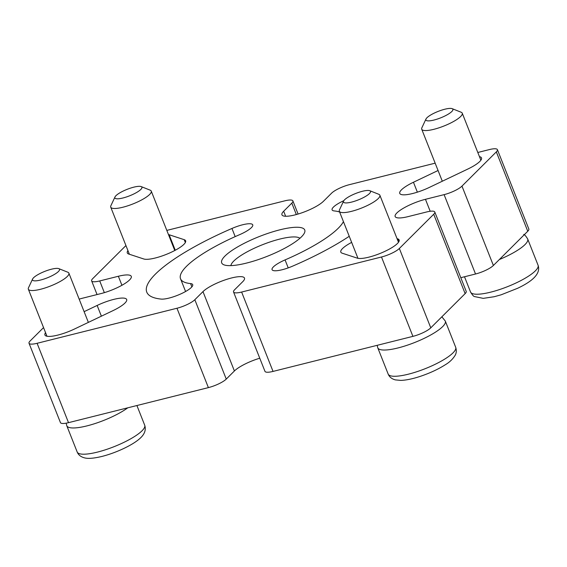 <?xml version="1.0" encoding="UTF-8"?>
<svg xmlns="http://www.w3.org/2000/svg" width="567" height="567" viewBox="0 0 567 567"><rect width="100%" height="100%" fill="white"/><g stroke="black" fill="none" stroke-linecap="round" stroke-linejoin="round"><path stroke-width="0.85" d="M190.569 283.578A81.379 19.413 158.4 0 1 180.533 278.766A81.379 19.413 158.4 0 1 186.557 266.263A81.379 19.413 158.4 0 1 239.742 234.61A18.158 4.33 -21.6 0 0 252.733 224.851A18.158 4.33 -21.6 0 0 231.953 228.466A117.695 28.074 -21.6 0 0 155.478 274.052A117.695 28.074 -21.6 0 0 146.768 292.14A117.695 28.074 -21.6 0 0 161.056 299.078A18.158 4.33 -21.6 0 0 180.901 293.869A18.158 4.33 -21.6 0 0 192.695 284.641A18.158 4.33 -21.6 0 0 190.569 283.578L191.873 286.874M349.244 236.283A117.695 28.074 158.4 0 1 292.841 266.051A18.158 4.33 158.4 0 1 272.068 269.665A18.158 4.33 158.4 0 1 273.407 266.873A18.158 4.33 158.4 0 1 285.059 259.906L288.22 267.879M339.633 212.023A81.379 19.413 -21.6 0 0 334.232 210.931A18.158 4.33 158.4 0 1 332.099 209.868A18.158 4.33 158.4 0 1 333.446 207.083A18.158 4.33 158.4 0 1 343.822 200.675M301.446 236.864A44.673 10.66 158.4 0 1 261.763 258.389A44.673 10.66 158.4 0 1 223.915 264.817A44.673 10.66 158.4 0 1 224.986 256.029A44.673 10.66 158.4 0 1 274.867 231.18A44.673 10.66 158.4 0 1 304.444 232.938A44.673 10.66 158.4 0 1 301.446 236.864M299.908 238.296A37.408 8.923 -21.6 0 0 269.155 242.258A37.408 8.923 -21.6 0 0 233.795 261.026A37.408 8.923 -21.6 0 0 230.889 265.625M127.944 250.614A23.247 5.542 -21.6 0 0 127.299 252.946A23.247 5.542 -21.6 0 0 128.702 254.03L143.798 258.984A23.247 5.542 -21.6 0 0 169.037 253.251A23.247 5.542 -21.6 0 0 185.622 240.777A23.247 5.542 -21.6 0 0 184.225 239.692L169.129 234.738A23.247 5.542 -21.6 0 0 168.463 234.568M397.049 238.636L397.729 238.856A23.247 5.542 158.4 0 1 399.133 239.947A23.247 5.542 158.4 0 1 382.548 252.421A23.247 5.542 158.4 0 1 357.302 258.148L342.206 253.201A23.247 5.542 158.4 0 1 340.81 252.109A23.247 5.542 158.4 0 1 342.525 248.537A23.247 5.542 158.4 0 1 351.653 242.385M479.448 156.641A23.247 5.542 158.4 0 1 481.511 157.902A23.247 5.542 158.4 0 1 467.818 169.051L429.283 187.443A23.247 5.542 158.4 0 1 399.756 193.404A23.247 5.542 158.4 0 1 401.471 189.832A23.247 5.542 158.4 0 1 413.449 182.248L438.064 170.504M434.79 212.015L466.216 291.381A14.529 3.466 158.4 0 1 465.138 293.614L433.72 214.248A14.529 3.466 -21.6 0 0 434.79 212.015A14.529 3.466 -21.6 0 0 426.717 211.952L408.07 216.622A23.247 5.542 158.4 0 1 395.149 216.523A23.247 5.542 158.4 0 1 396.872 212.951A23.247 5.542 158.4 0 1 425.456 199.308L444.103 194.637A14.529 3.466 -21.6 0 0 461.97 186.111L493.389 265.476A14.529 3.466 158.4 0 1 475.529 274.003L444.103 194.637M527.757 231.251L496.331 151.885A14.529 3.466 -21.6 0 0 497.408 149.653L528.834 229.018A14.529 3.466 158.4 0 1 527.757 231.251L493.389 265.476M460.794 277.695L475.529 274.003M465.138 293.614L430.778 327.839A14.529 3.466 158.4 0 1 412.911 336.366L273.039 371.413A14.529 3.466 158.4 0 1 264.966 371.35L233.54 291.984A14.529 3.466 -21.6 0 0 241.62 292.048L273.039 371.413M226.254 379.089A14.529 3.466 158.4 0 1 208.387 387.615L176.968 308.25A14.529 3.466 -21.6 0 0 194.828 299.723L226.254 379.089L234.405 370.974A23.247 5.542 158.4 0 1 259.764 358.216M208.387 387.615L68.515 422.663A14.529 3.466 158.4 0 1 60.442 422.599L29.023 343.241A14.529 3.466 -21.6 0 0 37.096 343.297L68.515 422.663M285.059 259.906A81.379 19.413 -21.6 0 0 343.439 221.626M125.938 245.554L92.712 278.645A14.529 3.466 -21.6 0 0 91.634 280.878A14.529 3.466 -21.6 0 0 99.714 280.941L118.361 276.264A23.247 5.542 158.4 0 1 131.282 276.363A23.247 5.542 158.4 0 1 100.976 293.578L82.328 298.256A14.529 3.466 -21.6 0 0 79.174 299.163M29.023 343.241A14.529 3.466 -21.6 0 1 30.094 341.001L43.553 327.598M176.968 308.25L37.096 343.297M194.828 299.723L202.979 291.608A23.247 5.542 158.4 0 1 226.311 279.488A23.247 5.542 158.4 0 1 244.483 278.064A23.247 5.542 158.4 0 1 242.768 281.636L234.618 289.751A14.529 3.466 -21.6 0 0 233.54 291.984M412.911 336.366L381.485 257L241.62 292.048M381.485 257A14.529 3.466 -21.6 0 0 399.352 248.474L430.778 327.839M433.72 214.248L399.352 248.474M496.331 151.885L461.97 186.111M497.408 149.653A14.529 3.466 -21.6 0 0 489.335 149.589L477.804 152.48M296.328 214.539L291.814 203.135L283.663 211.25A23.247 5.542 158.4 0 0 281.941 214.822A23.247 5.542 158.4 0 0 300.12 213.405A23.247 5.542 158.4 0 0 323.445 201.285L331.596 193.17A14.529 3.466 -21.6 0 1 349.463 184.644L435.158 163.168M291.814 203.135A14.529 3.466 -21.6 0 0 292.884 200.902A14.529 3.466 -21.6 0 0 284.811 200.838L166.818 230.408M45.558 332.659A23.247 5.542 -21.6 0 0 44.921 334.991A23.247 5.542 -21.6 0 0 74.447 329.03L112.982 310.638A23.247 5.542 -21.6 0 0 126.675 299.489A23.247 5.542 -21.6 0 0 97.141 305.45L84.122 311.659M452.431 108.793A14.529 3.466 -21.6 0 0 452.161 108.666A14.529 3.466 -21.6 0 0 438.107 111.415A14.529 3.466 -21.6 0 0 425.973 119.035A14.529 3.466 -21.6 0 0 426.334 120.487A14.529 3.466 -21.6 0 0 443.103 116.83A14.529 3.466 -21.6 0 0 452.431 108.793M425.973 119.035L421.869 127.788A21.794 5.195 -21.6 0 0 421.72 129.219A21.794 5.195 -21.6 0 0 422.408 129.971A21.794 5.195 -21.6 0 0 445.747 125.279A21.794 5.195 -21.6 0 0 462.24 113.173A21.794 5.195 -21.6 0 0 461.552 112.429A21.794 5.195 -21.6 0 0 461.148 112.238L452.161 108.666M133.925 187.131A14.529 3.466 -21.6 0 0 114.988 196.962A14.529 3.466 -21.6 0 0 122.869 198.003A14.529 3.466 -21.6 0 0 137.611 191.88A14.529 3.466 -21.6 0 0 141.176 186.593A14.529 3.466 -21.6 0 0 133.925 187.131M114.988 196.962L110.884 205.715A21.794 5.195 -21.6 0 0 110.735 207.153A21.794 5.195 -21.6 0 0 122.699 207.281A21.794 5.195 -21.6 0 0 151.254 191.107A21.794 5.195 -21.6 0 0 150.163 190.165L141.176 186.593M51.689 269.148A14.529 3.466 -21.6 0 0 32.61 279.007A14.529 3.466 -21.6 0 0 40.342 280.091A14.529 3.466 -21.6 0 0 55.169 273.967A14.529 3.466 -21.6 0 0 58.798 268.638A14.529 3.466 -21.6 0 0 51.689 269.148M32.61 279.007L28.499 287.767A21.794 5.195 -21.6 0 0 28.35 289.198A21.794 5.195 -21.6 0 0 40.101 289.383A21.794 5.195 -21.6 0 0 60.386 281.36A21.794 5.195 -21.6 0 0 68.876 273.152A21.794 5.195 -21.6 0 0 67.785 272.21L58.798 268.638M355.169 201.044A14.529 3.466 -21.6 0 0 369.783 190.71A14.529 3.466 -21.6 0 0 358.833 192.333A14.529 3.466 -21.6 0 0 343.595 201.079A14.529 3.466 -21.6 0 0 355.169 201.044M343.595 201.079L339.484 209.833A21.794 5.195 -21.6 0 0 339.335 211.271A21.794 5.195 -21.6 0 0 356.849 209.776A21.794 5.195 -21.6 0 0 379.862 195.225A21.794 5.195 -21.6 0 0 378.77 194.283L369.783 190.71M231.953 228.466L235.185 236.616M169.129 234.738L175.267 250.245M413.449 182.248L417.369 192.163M425.456 199.308L430.19 211.271M118.361 276.264L121.933 285.286M99.714 280.941L104.349 292.65M283.663 211.25L285.64 216.254M202.979 291.608L234.405 370.974M397.729 238.856L398.856 241.698M184.225 239.692L185.345 242.534M97.141 305.45L101.387 316.173M538.076 265.25C541.301 274.612 530.11 282.366 517.586 288.298L501.2 294.783L494.247 296.718L483.24 298.362L474.529 296.569C473.679 296.52 472.354 294.989 470.532 291.991A36.323 8.661 -21.6 0 0 471.687 293.238A36.323 8.661 -21.6 0 0 510.576 285.414A36.323 8.661 -21.6 0 0 538.076 265.25L527.686 239.012A36.323 8.661 158.4 0 1 499.378 259.516M144.705 425.222C146.236 429.899 144.606 434.35 139.815 438.56C132.217 445.442 115.073 453.253 101.309 456.591C91.84 458.795 87.162 458.597 84.355 457.824C80.698 456.796 78.303 454.847 77.169 451.963A36.323 8.661 -21.6 0 0 96.751 452.275A36.323 8.661 -21.6 0 0 130.559 438.901A36.323 8.661 -21.6 0 0 144.705 425.222L136.909 405.525M127.773 407.815A36.323 8.661 158.4 0 1 86.361 426.037A36.323 8.661 158.4 0 1 66.778 425.725L66.183 423.173M417.34 371.555A36.323 8.661 -21.6 0 0 455.691 347.295C456.633 350.378 456.463 353.021 455.188 355.233C452.842 359.081 449.574 362.242 445.364 364.709C438.326 369.202 430.055 373.051 420.551 376.268C412.911 378.82 406.333 380.195 400.819 380.407L395.327 379.89C391.733 378.912 389.345 376.963 388.154 374.036A36.323 8.661 -21.6 0 0 417.34 371.555M455.691 347.295L445.308 321.057A36.323 8.661 158.4 0 1 406.957 345.317A36.323 8.661 158.4 0 1 377.764 347.798L388.154 374.036M180.533 278.766L185.579 291.502M91.634 280.878L97.056 294.564M292.884 200.902L298.086 214.035M442.31 181.227L421.72 129.219M470.532 291.991L464.508 276.767M480.873 160.227L462.24 113.173M523.695 234.426C524.539 234.483 525.871 236.007 527.686 239.012M129.382 254.257L110.735 207.153M174.778 250.508L151.254 191.107M46.976 336.252L28.35 289.198M77.169 451.963L66.778 425.725M88.367 322.389L68.876 273.152M445.308 321.057L441.849 316.811M398.488 242.279L379.862 195.225M357.961 258.318L339.335 211.271M377.175 345.317L377.764 347.798"/></g></svg>
